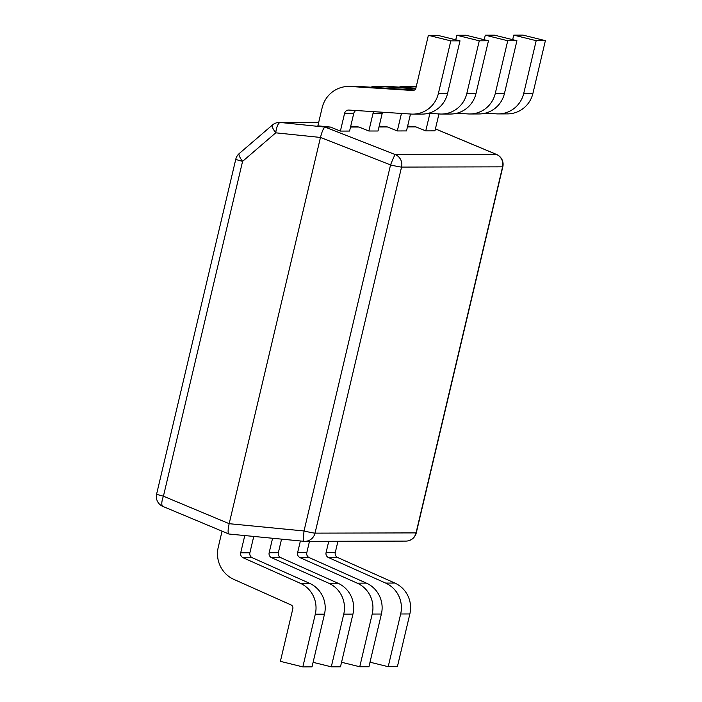 <?xml version="1.0" encoding="UTF-8"?>
<svg xmlns="http://www.w3.org/2000/svg" width="702" height="702" viewBox="0 0 702 702"><rect width="100%" height="100%" fill="white"/><g stroke="black" fill="none" stroke-linecap="round" stroke-linejoin="round"><path stroke-width="1.05" d="M407.441 126.904L415.909 126.886L425.763 130.879L434.95 130.853L438.952 113.952M378.983 126.974L387.451 126.957L397.306 130.949L406.493 130.923L410.494 114.022M350.526 127.044L358.994 127.027L368.848 131.011L378.036 130.993L382.23 113.25A4.291 4.203 89.9 0 1 382.616 112.232M303.764 541.295L228.94 534.02C227.755 533.38 227.825 529.94 229.168 523.692L320.472 137.443C322.086 131.195 323.64 127.746 325.131 127.106L330.537 127.088L340.391 131.081L349.578 131.063L353.773 113.32A4.291 4.203 89.9 0 1 355.923 110.512M330.537 127.088L317.874 125.825L322.139 107.792A27.913 27.299 89.9 0 1 348.596 86.443A27.913 27.299 89.9 0 1 350.377 86.495L412.653 90.497A3.22 3.15 -90.1 0 0 415.909 88.04L428.369 35.328L437.557 35.302L460.003 40.856L450.816 40.874L428.369 35.328M358.994 127.027L350.728 126.193M387.451 126.957L379.185 126.132M415.909 126.886L407.643 126.062M484.213 39.733L485.284 35.188L494.471 35.17L516.926 40.716L507.739 40.742L485.284 35.188M456.923 113.215L468.12 113.935A26.834 26.246 -90.1 0 0 469.831 113.987A26.834 26.246 -90.1 0 0 495.279 93.454L507.739 40.742M469.831 113.987L479.018 113.961A26.834 26.246 -90.1 0 0 504.466 93.436L516.926 40.716M397.306 130.949L401.447 113.443M399.052 87.118A27.913 27.299 89.9 0 1 405.519 86.302A27.913 27.299 89.9 0 1 407.292 86.364L416.172 86.934M405.519 86.302L414.707 86.285A27.913 27.299 89.9 0 1 416.312 86.328L407.292 86.364M512.671 39.672L513.741 35.126L522.929 35.1L545.384 40.655L536.196 40.672L513.741 35.126M485.389 113.145L496.577 113.864A26.834 26.246 -90.1 0 0 498.288 113.917A26.834 26.246 -90.1 0 0 523.736 93.384L536.196 40.672M498.288 113.917L507.476 113.891A26.834 26.246 -90.1 0 0 532.923 93.366L545.384 40.655M425.763 130.879L429.905 113.373M455.756 39.803L456.827 35.258L466.014 35.24L488.46 40.786L479.273 40.813L456.827 35.258M428.466 113.276L439.663 113.996A26.834 26.246 -90.1 0 0 441.374 114.049A26.834 26.246 -90.1 0 0 466.812 93.524L479.273 40.813M441.374 114.049L450.561 114.031A26.834 26.246 -90.1 0 0 476 93.498L488.46 40.786M368.848 131.011L373.043 113.276A4.291 4.203 89.9 0 1 373.797 111.662M370.595 87.18A27.913 27.299 89.9 0 1 377.053 86.372A27.913 27.299 89.9 0 1 378.834 86.425L415.628 88.794M377.053 86.372L386.24 86.355A27.913 27.299 89.9 0 1 388.022 86.407L415.865 88.198M340.391 131.081L344.585 113.347A4.291 4.203 89.9 0 1 348.929 110.065L411.205 114.066A26.834 26.246 -90.1 0 0 412.908 114.119A26.834 26.246 -90.1 0 0 438.355 93.594L450.816 40.874M412.908 114.119L422.095 114.101A26.834 26.246 -90.1 0 0 447.543 93.568L460.003 40.856M348.596 86.443L357.783 86.416A27.913 27.299 89.9 0 1 359.564 86.478L414.531 90.005M309.477 541.339L306.8 552.649A4.291 4.203 -90.1 0 0 309.205 557.59L366.391 583.125A26.834 26.246 89.9 0 1 381.397 614.031L368.936 666.742L359.749 666.76L341.549 662.267M300.386 540.97L297.613 552.667A4.291 4.203 -90.1 0 0 300.017 557.607L357.204 583.151A26.834 26.246 89.9 0 1 372.209 614.048L359.749 666.76M337.934 541.268L335.266 552.579A4.291 4.203 -90.1 0 0 337.662 557.52L394.849 583.055A26.834 26.246 89.9 0 1 409.854 613.96L397.393 666.672L388.206 666.698L370.015 662.197M328.747 541.286L326.079 552.597A4.291 4.203 -90.1 0 0 328.475 557.546L385.661 583.081A26.834 26.246 89.9 0 1 400.666 613.978L388.206 666.698M281.555 539.136L278.343 552.711A4.291 4.203 -90.1 0 0 280.747 557.66L337.934 583.195A26.834 26.246 89.9 0 1 352.939 614.092L340.479 666.812L331.291 666.83L313.092 662.328M272.578 538.267L269.156 552.737A4.291 4.203 -90.1 0 0 271.56 557.678L328.747 583.222A26.834 26.246 89.9 0 1 343.752 614.118L331.291 666.83M222.051 531.177L218.252 547.253A27.913 27.299 -90.1 0 0 233.863 579.387L291.04 604.931A3.22 3.15 89.9 0 1 292.848 608.634L280.388 661.345L302.834 666.9L312.021 666.874L324.482 614.162L315.295 614.189L302.834 666.9M244.779 535.565L240.698 552.807A4.291 4.203 -90.1 0 0 243.103 557.748L300.289 583.283A26.834 26.246 89.9 0 1 315.295 614.189M253.755 536.433L249.886 552.781A4.291 4.203 -90.1 0 0 252.29 557.721L309.477 583.265A26.834 26.246 89.9 0 1 324.482 614.162M228.94 534.02L303.782 541.295A10.732 10.732 0 0 0 304.843 541.347A10.732 10.495 -90.1 0 1 303.799 541.295L303.782 541.295A10.732 0.763 -84.4 0 1 303.782 541.295A10.732 0.763 -84.4 0 1 304.019 530.966L390.549 164.926A10.732 0.614 -68.6 0 1 395.217 154.58L496.235 154.343A10.732 3.51 -67.3 0 1 496.516 154.422L435.424 128.87M228.896 534.02L162.925 506.449A10.732 3.51 -67.3 0 1 163.426 496.2L229.168 523.692L304.019 530.966A10.732 0.535 -166.7 0 0 315.022 533.134L416.049 532.897L502.579 166.848L401.553 167.085L315.022 533.134A10.732 10.495 -90.1 0 1 304.843 541.347L405.87 541.102A10.732 10.732 0 0 0 416.286 532.836A10.732 0.535 -166.7 0 1 416.049 532.897A10.732 10.495 89.9 0 1 405.87 541.102M275.772 132.853A10.732 2.615 -130.7 0 1 272.394 125.035L239.215 153.562A10.732 2.615 -130.7 0 0 242.585 161.355L163.426 496.2A10.732 0.535 13.3 0 1 156.616 494.076L235.775 159.231A10.732 0.535 13.3 0 0 242.585 161.355L275.772 132.801A10.732 3.659 -84.1 0 1 280.414 122.481L325.131 127.106L395.217 154.58A10.732 10.495 -90.1 0 1 401.553 167.085A10.732 0.535 13.3 0 1 390.549 164.926L320.472 137.443L275.798 132.827M416.286 532.836L502.816 166.795A10.732 0.535 13.3 0 1 502.579 166.848A10.732 10.495 89.9 0 0 496.235 154.343L435.415 128.914M318.682 122.394L280.414 122.481A10.732 10.495 -90.1 0 0 279.361 122.438L318.699 122.341M504.466 93.436L495.279 93.454M532.923 93.366L523.736 93.384M476 93.498L466.812 93.524M382.23 113.25L373.043 113.276M388.022 86.407L378.834 86.425M447.543 93.568L438.355 93.594M353.773 113.32L344.585 113.347M359.564 86.478L350.377 86.495M381.397 614.031L372.209 614.048M366.391 583.125L357.204 583.151M309.205 557.59L300.017 557.607M306.8 552.649L297.613 552.667M409.854 613.96L400.666 613.978M394.849 583.055L385.661 583.081M337.662 557.52L328.475 557.546M335.266 552.579L326.079 552.597M352.939 614.092L343.752 614.118M337.934 583.195L328.747 583.222M280.747 557.66L271.56 557.678M278.343 552.711L269.156 552.737M309.477 583.265L300.289 583.283M252.29 557.721L243.103 557.748M249.886 552.781L240.698 552.807M502.816 166.795A10.732 10.732 0 0 0 496.516 154.422M279.361 122.438A10.732 10.732 0 0 0 272.394 125.035M156.616 494.076A10.732 10.732 0 0 0 162.925 506.449M239.215 153.562A10.732 10.732 0 0 0 235.775 159.231"/></g></svg>
